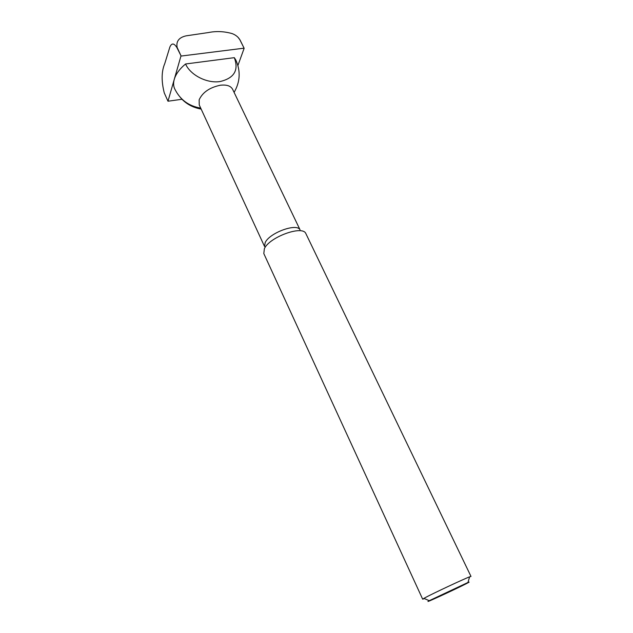 <?xml version="1.0" encoding="UTF-8"?>
<svg xmlns="http://www.w3.org/2000/svg" width="633" height="633" viewBox="0 0 633 633"><rect width="100%" height="100%" fill="white"/><g stroke="black" fill="none" stroke-linecap="round" stroke-linejoin="round"><path stroke-width="0.95" d="M264.554 246.435L265.18 242.613C269.429 232.865 296.735 222.856 299.987 229.763M264.547 246.482L199.245 104.943L199.15 99.808C202.592 92.355 209.618 87.504 220.229 85.249C226.59 84.513 230.713 85.851 232.596 89.253L300.034 229.787M422.662 599.166L263.811 253.572L264.38 248.658C269.413 237.161 302.028 225.182 305.739 233.332L470.992 576.426L469.599 576.845C463.815 578.989 433.399 593.24 425.21 597.639L422.662 599.166L424.419 598.596M466.576 583.539C455.95 589.054 420.795 605.227 429.253 600.693L467.969 582.471C469.908 581.703 469.441 582.059 466.576 583.539M234.313 57.666C238.965 70.192 234.234 78.152 220.11 81.538C207.133 83.651 190.43 75.192 185.556 63.98L234.313 57.666L235.808 59.985C240.777 71.038 240.208 81.839 234.099 92.378M180.326 97.403C185.588 103.646 192.535 107.547 201.167 109.098M237.913 65.468L244.148 48.298L240.034 39.966L237.953 37.205M244.014 48.179L181.133 56.052L177.129 47.412C175.99 41.311 178.997 37.45 186.142 35.836L208.439 32.552C216.28 30.985 224.217 31.341 232.24 33.628C235.792 35.005 238.34 37.078 239.899 39.847L244.148 48.298M180.896 56.218L167.99 101.217L164.263 92.901C161.288 81.135 161.447 71.379 164.746 63.648L169.873 47.024C171.709 42.846 174.051 43.036 176.9 47.586L181.133 56.052M200.701 108.101C188.681 106.083 180.001 99.642 174.653 88.762C173.41 86.001 173.276 82.876 174.257 79.378C175.847 74.045 179.614 68.91 185.556 63.98M167.99 101.217L182.146 99.254M429.253 600.693L423.881 598.367M467.969 582.471L469.599 576.845"/></g></svg>
